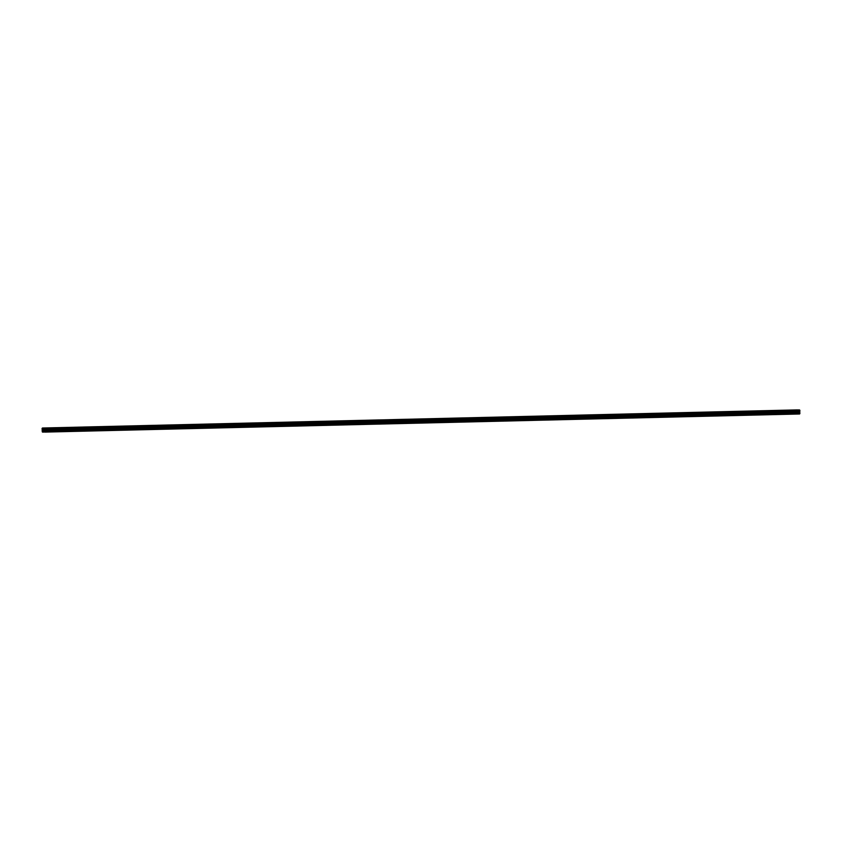 <?xml version="1.0" encoding="UTF-8"?>
<svg xmlns="http://www.w3.org/2000/svg" width="842" height="842" viewBox="0 0 842 842"><rect width="100%" height="100%" fill="white"/><g stroke="black" fill="none" stroke-linecap="round" stroke-linejoin="round"><path stroke-width="0.63" stroke-dasharray="4.21 3.16" d="M797.963 411.938L798.321 412.38L798.3 411.506L797.963 411.938M797.89 409.949L797.374 410.538L798.405 411.233L798.774 409.928M799.816 411.454L799.49 410.728L798.9 411.475M45.005 430.588L799.005 412.485L799.5 413.043L799.647 412.464M799.584 413.98L798.784 413.969L799.247 413.348L798.5 412.654L797.49 413.327L797.837 413.959L796.721 413.538L796.721 412.527L797.132 413.159L797.753 412.18L797.206 410.885L796.721 411.317L797.016 409.907M798.7 410.254L44.089 428.336M797.458 410.275L42.837 428.389L797.458 410.275M799.047 410.296L44.426 428.41M799.132 410.559L44.51 428.673M798.732 410.296L44.121 428.41M798.7 410.033L44.089 428.146M799.647 411.454L45.026 429.567M799.605 411.412L44.994 429.525M799.605 410.885L44.994 428.999M799.405 410.77L44.952 428.883M799.005 411.275L44.994 429.378M799.405 413.001L44.963 431.115M799.616 412.896L44.994 431.009M799.616 412.506L44.994 430.62M798.784 413.969L44.173 432.083M798.711 413.864L44.089 431.978M798.711 413.643L44.089 431.757L797.911 413.632M798.742 413.601L44.594 431.704L798.742 413.601M44.542 431.725L799.163 413.611L44.552 431.725M799.247 413.348L44.626 431.462M798.837 412.833L44.226 430.946M798.5 412.654L43.889 430.767M43.595 430.767L798.216 412.643L43.605 430.767M797.89 412.822L44.194 430.915M797.49 413.327L44.573 431.399M797.574 413.59L44.637 431.662L797.879 413.59M797.911 413.854L44.089 431.946M797.837 413.959L44.11 432.051L797.837 413.959M797.037 413.948L42.426 432.062M796.721 413.538L42.111 431.651M796.721 412.527L42.1 430.641M43.1 430.525L796.974 412.433M797.006 412.475L43.079 430.567M797.006 413.001L42.689 431.115M797.216 413.117L42.595 431.23M797.616 412.612L42.995 430.725M797.753 412.18L43.131 430.294M797.753 411.833L43.131 429.946M797.616 411.401L42.995 429.525M797.206 410.885L42.595 428.999M797.006 410.991L42.668 429.094M797.006 411.38L42.974 429.483M796.795 411.422L42.184 429.536M796.721 411.317L42.1 429.431M796.721 410.307L42.1 428.42M797.911 410.022L44.089 428.115M797.374 410.538L44.542 428.61M797.774 411.054L44.142 429.146M798.111 411.233L43.868 429.336M798.395 411.233L43.805 429.346L798.405 411.233M798.732 411.064L44.11 429.178M798.3 411.506L43.679 429.62M798.321 412.38L43.7 430.494M799.49 410.728L44.868 428.841M799.5 413.043L44.879 431.167M797.132 413.159L42.51 431.272M797.121 410.833L42.5 428.957M797.879 410.286L44.089 428.378"/><path stroke-width="1.26" d="M44.426 428.41L43.784 429.357L42.753 428.652L43.216 428.031L42.1 428.42L42.1 429.431L42.595 428.999L43.131 429.946L42.595 431.23L42.1 430.641L42.426 432.062L43.216 432.072L43.595 430.767L44.626 431.462L44.173 432.083L45.279 431.693L45.279 430.683L44.879 431.167L44.247 430.167L45.279 428.462L44.426 428.41M798.784 409.928L44.163 428.041L799.889 410.349L799.816 411.454L45.194 429.567L799.816 411.454M798.9 411.475L799.005 412.475M799.647 412.464L45.026 430.578L799.647 412.464L799.9 413.58L44.984 432.093L799.595 413.98M44.121 431.714L43.3 431.746M797.037 409.907L42.416 428.02L797.89 409.949M799.574 409.938L44.963 428.052M799.889 410.349L45.279 428.462M799.9 411.359L45.279 429.473M44.994 429.378L44.384 429.388M798.869 411.706L44.247 429.82M798.869 412.054L44.247 430.167M45.005 430.588L44.384 430.599M799.816 412.464L45.205 430.578M799.9 412.569L45.279 430.683M799.9 413.58L45.279 431.693M44.194 430.915L43.268 430.936M44.573 431.399L42.868 431.441M44.089 431.946L43.3 431.967M44.11 432.051L43.216 432.072L44.11 432.051M43.1 430.525L42.353 430.546M43.079 430.567L42.395 430.588M42.974 429.483L42.384 429.494M42.995 429.525L42.353 429.536L42.995 429.525M797.827 409.917L43.216 428.031M44.089 428.115L43.289 428.136M44.089 428.336L43.289 428.357M44.089 428.378L43.258 428.399L44.089 428.378M44.542 428.61L42.753 428.652M44.142 429.146L43.163 429.167"/></g></svg>
